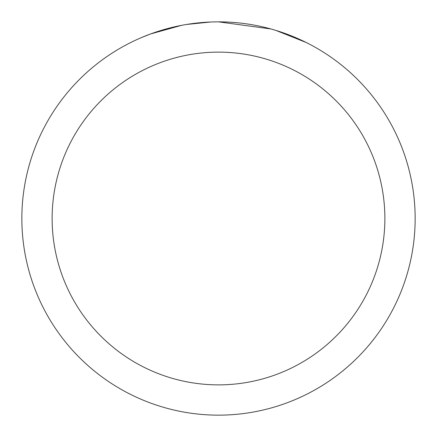 <?xml version="1.0" encoding="UTF-8"?>
<svg xmlns="http://www.w3.org/2000/svg" width="437" height="437" viewBox="0 0 437 437"><rect width="100%" height="100%" fill="white"/><g stroke="black" fill="none" stroke-linecap="round" stroke-linejoin="round"><path stroke-width="0.66" d="M224.247 21.937L228.485 22.101M254.798 25.231L256.066 25.472M218.5 21.85A196.65 196.65 0 0 1 415.15 218.5A196.65 196.65 0 0 1 218.5 415.15A196.65 196.65 0 0 1 21.85 218.5A196.65 196.65 0 0 1 218.5 21.85L270.902 28.962M272.289 29.35L275.884 30.41L306.135 42.465M218.5 52.129A166.371 166.371 0 0 1 384.871 218.5A166.371 166.371 0 0 1 218.5 384.871A166.371 166.371 0 0 1 52.129 218.5A166.371 166.371 0 0 1 218.5 52.129M185.239 24.685L181.639 25.335L150.65 33.928L141.107 37.719M196.852 23.046L198.431 22.877M156.725 31.803L171.768 27.482M173.975 26.957L181.639 25.335M189.112 24.062L194.826 23.281M195.727 23.172L197.366 22.992M200.217 22.702L205.466 22.282M210.738 22.003L186.621 24.45"/></g></svg>
